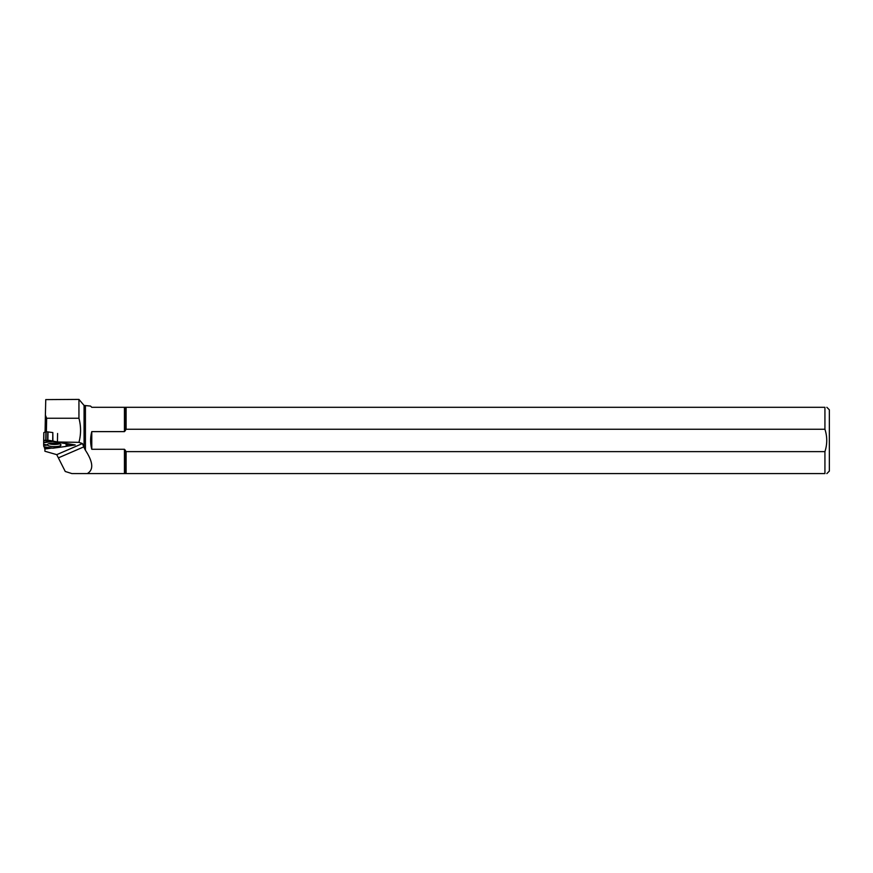 <?xml version="1.0" encoding="UTF-8"?>
<svg xmlns="http://www.w3.org/2000/svg" width="873" height="873" viewBox="0 0 873 873"><rect width="100%" height="100%" fill="white"/><g stroke="black" fill="none" stroke-linecap="round" stroke-linejoin="round"><path stroke-width="1.31" d="M43.683 440.287L43.65 445.23L43.672 440.287L49.445 440.385L57.967 442.087L52.675 441.498L52.827 432.561L46.127 431.699L45.974 440.33L52.675 441.498M60.466 442.775L65.977 443.691L60.466 442.775L57.629 443.222L56.276 442.873L57.683 442.316M43.661 444.619L46.28 445.295L43.65 445.23L43.912 446.812L52.893 448.187L60.444 446.714M43.748 440.287L45.756 440.319L45.909 431.699L43.803 432.604L43.748 440.287L43.879 432.539M52.915 441.52L52.827 432.561M58.404 447.456L58.153 446.572L61.186 447.085L75.22 444.946L57.432 442L78.941 442.349C81.091 434.372 81.091 426.34 78.941 418.243L46.64 418.243L45.385 415.133L45.756 399.605L78.941 399.408L78.941 418.243M66.25 443.593L66.588 446.081L68.552 444.302L72.132 445.044L71.368 444.313L72.001 445.066L68.552 444.302L65.955 446.452L52.893 448.187M44.556 448.296L45.854 447.118L44.665 448.351L48.626 447.543L44.665 448.351L44.578 446.921L44.534 448.318M43.65 445.23L43.912 446.812M60.979 444.99A6.809 1.757 -179 0 0 60.979 444.957A6.809 1.757 -179 0 0 54.202 443.113A6.809 1.757 -179 0 0 47.371 444.728A6.809 1.757 -179 0 0 54.093 446.638A6.809 1.757 -179 0 0 60.979 444.99M59.429 442.338L57.629 443.222M43.65 444.401L46.738 444.837L46.28 445.295M59.037 446.834L58.153 446.572M91.774 431.622L91.774 449.279C90.246 443.386 90.246 437.504 91.774 431.622L124.446 431.622L126.094 429.265L824.93 429.265L824.93 407.309L91.774 407.309L90.541 406.076L84.07 405.443L84.07 447.609L82.433 443.549L78.941 442.349M126.094 429.265L126.094 407.309M84.07 447.609L85.423 450.25C93.182 462.112 93.782 469.892 87.245 473.592L824.93 473.592L824.93 451.625L126.094 451.625L124.446 449.279L91.774 449.279M126.094 473.592L126.094 451.625M51.911 448.056L44.905 448.984L44.905 451.243L56.745 454.647L65.246 471.475L71.935 473.592L87.245 473.592M84.07 405.443L78.941 399.408M58.709 447.151L60.761 446.878M826.84 473.592L829.35 471.082L829.35 409.819L826.84 407.309M824.93 407.309C827.451 407.309 827.451 407.309 824.93 407.309M824.93 429.265C827.342 436.718 827.342 444.171 824.93 451.625M824.93 473.592C827.451 473.592 827.451 473.592 824.93 473.592M58.371 457.867L83.797 446.878M44.905 448.984L44.916 448.296M45.08 432.037L45.385 415.133M46.64 418.243L46.411 431.829M57.432 442L57.585 433.499M47.786 432.441L47.644 440.352M48.015 432.484L47.873 440.352M58.316 443.549A6.449 1.67 1 0 1 50.077 443.397M72.11 445.012L72.121 444.433M59.484 443.855A6.646 1.724 1 0 1 48.899 443.68M43.65 442.535L51.769 441.356M51.103 440.865L43.683 440.734M43.65 442.753L52.271 441.498M65.977 443.691L66.326 446.321M66.926 445.448L67.188 443.626M67.898 443.735L67.767 444.641M125.33 430.738L125.33 407.309M124.446 431.622L124.446 407.309M125.33 473.592L125.33 450.152M56.745 454.647L82.433 443.549M124.446 473.592L124.446 449.279M85.423 450.25L85.423 406.076M43.672 440.287L43.803 432.604M52.795 448.187L44.01 446.834M72.143 444.444L72.132 445.044"/></g></svg>
